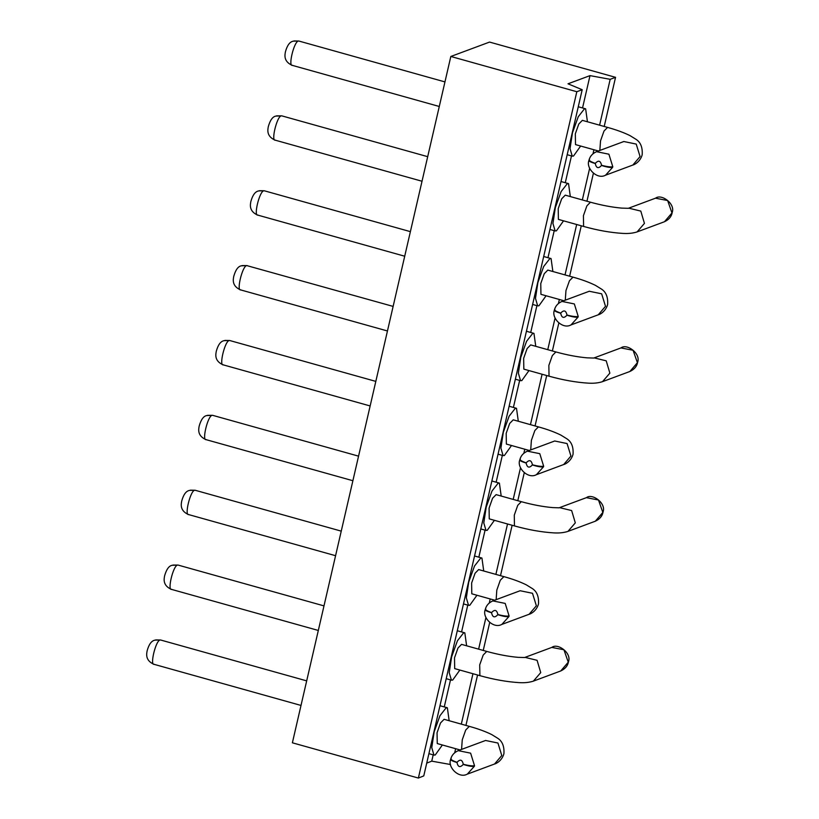 <?xml version="1.0" encoding="UTF-8"?>
<svg xmlns="http://www.w3.org/2000/svg" width="819" height="819" viewBox="0 0 819 819"><rect width="100%" height="100%" fill="white"/><g stroke="black" fill="none" stroke-linecap="round" stroke-linejoin="round"><path stroke-width="1.23" d="M604.207 126.464L615.55 77.324L489.557 42.076L450.829 56.47L576.822 91.718L582.196 89.721L568.007 83.804L590.008 75.624L610.186 79.32L599.6 125.174M615.55 77.324L610.186 79.32M590.008 75.624L582.544 107.965M571.478 155.907L565.284 182.719M554.217 230.671L547.972 257.698M536.906 305.641L530.712 332.463M519.645 380.405L513.4 407.442M502.334 455.384L496.14 482.207M485.073 530.149L478.839 557.176M467.762 605.118L461.578 631.94M450.501 679.883L444.267 706.92M433.2 754.862L431.746 761.148L450.511 764.516M593.929 149.744L592.997 153.777M589.629 168.356L582.34 199.938M576.668 224.508L565.028 274.908M559.357 299.488L558.425 303.511M555.057 318.089L547.768 349.672M542.096 374.242L530.456 424.651M524.784 449.221L523.853 453.255M520.485 467.833L513.196 499.416M507.524 523.986L495.884 574.395M490.212 598.965L489.281 602.989M485.913 617.577L478.624 649.15M472.952 673.72L461.312 724.129M455.64 748.699L454.709 752.733M465.929 725.419L477.569 675.01M483.241 650.44L489.69 622.512M500.501 575.685L512.131 525.276M517.803 500.706L524.252 472.768M535.063 425.941L546.703 375.532M552.375 350.962L558.824 323.034M569.635 276.198L581.275 225.798M586.947 201.228L593.396 173.29M450.829 56.47L292.383 742.802L418.376 778.05L423.771 775.91L582.196 89.721M576.822 91.718L418.376 778.05M426.719 763.134L431.746 761.148M442.373 744.993L435.217 755.016L433.957 755.077L431.756 747.614L434.183 731.756L439.957 715.724L446.109 707.851L447.358 707.79L449.16 720.73M546.089 295.772L538.922 305.794L537.673 305.856L535.472 298.392L537.888 282.535L543.673 266.513L549.815 258.63L551.074 258.569L552.876 271.509M580.651 146.028L573.495 156.05L572.235 156.112L570.044 148.648L572.461 132.791L578.245 116.769L584.387 108.896L585.636 108.825L587.438 121.775M528.972 370.577L521.816 380.6L520.556 380.661L518.366 373.198L520.782 357.34L526.566 341.308L532.708 333.435L533.957 333.374L535.759 346.314M563.544 220.833L556.388 230.856L555.128 230.917L552.927 223.454L555.354 207.596L561.128 191.574L567.28 183.691L568.529 183.63L570.331 196.58M511.517 445.505L504.361 455.528L503.101 455.599L500.9 448.136L503.316 432.268L509.101 416.247L515.243 408.374L516.502 408.312L518.304 421.253M459.838 670.055L452.682 680.077L451.423 680.139L449.221 672.675L451.638 656.818L457.422 640.796L463.564 632.913L464.823 632.852L466.625 645.792M494.41 520.311L487.244 530.333L485.995 530.395L483.794 522.932L486.21 507.074L491.994 491.052L498.136 483.179L499.395 483.108L501.197 496.058M476.945 595.249L469.789 605.272L468.529 605.333L466.328 597.87L468.744 582.012L474.529 565.99L480.671 558.108L481.93 558.046L483.732 570.986M460.094 749.948L437.264 743.56L437.049 732.77L440.52 722.952L444.093 719.317M540.939 294.328L540.765 283.558L544.236 273.73L547.809 270.096M575.511 144.594L575.327 133.814L578.798 123.997L582.37 120.352M523.832 369.134L523.648 358.353L527.119 348.536L530.692 344.901M558.394 219.39L558.22 208.62L561.691 198.792L565.264 195.157M506.367 444.072L506.193 433.292L509.664 423.474L513.237 419.83M454.688 668.611L454.514 657.841L457.985 648.013L461.558 644.379M489.26 518.877L489.086 508.097L492.557 498.28L496.13 494.635L521.283 501.678C532.473 504.76 542.925 506.736 552.63 507.596L559.07 507.821M471.795 593.806L471.621 583.036L475.092 573.208L478.665 569.574M451.187 758.486C450.092 759.244 452.027 760.534 457.022 762.325C460.155 758.916 462.233 759.561 463.278 764.26C468.652 765.652 472.399 766.134 474.508 765.673L474.344 766.308C472.235 766.727 468.54 766.103 463.237 764.424C460.104 767.833 458.016 767.188 456.982 762.489C451.914 760.974 449.928 759.848 451.023 759.111M554.903 309.265C553.798 310.032 555.743 311.312 560.728 313.104C563.861 309.705 565.949 310.35 566.983 315.039C572.358 316.441 576.105 316.912 578.214 316.462L578.06 317.086C575.952 317.516 572.246 316.881 566.943 315.202C563.81 318.611 561.732 317.967 560.687 313.278C555.63 311.752 553.644 310.626 554.739 309.889M589.465 159.521C588.37 160.289 590.315 161.568 595.3 163.37C598.433 159.961 600.511 160.606 601.555 165.295C606.93 166.697 610.677 167.178 612.786 166.718L612.622 167.342C610.524 167.772 606.818 167.148 601.515 165.469C598.382 168.868 596.293 168.233 595.259 163.534C590.192 162.019 588.216 160.893 589.311 160.155M594.164 357.893L606.224 360.831L609.868 373.136L602.518 381.654L629.811 371.509C634.172 369.482 636.752 366.533 637.551 362.653L637.684 362.018M672.235 212.336L672.245 212.285C675.378 203.685 661.394 193.519 655.599 198.157L628.214 208.343M520.331 459.009C519.226 459.766 521.171 461.046 526.156 462.848C529.289 459.439 531.377 460.083 532.411 464.772C537.786 466.175 541.533 466.656 543.652 466.195L543.488 466.82C541.379 467.25 537.673 466.625 532.37 464.946C529.248 468.345 527.16 467.71 526.115 463.011C521.058 461.496 519.072 460.37 520.167 459.633M525.03 657.37L537.08 660.309L540.735 672.614L533.374 681.132L560.667 670.986C565.038 668.959 567.618 666.011 568.406 662.131L568.54 661.496C571.672 652.897 557.678 642.741 551.893 647.379L524.508 657.555M489.301 518.888L514.496 525.931C528.409 529.811 541.523 532.135 553.828 532.893C555.743 532.944 561.721 533.425 567.956 531.388L595.239 521.242C599.61 519.226 602.19 516.277 602.979 512.397L603.112 511.762C606.234 503.163 592.25 492.997 586.465 497.635L559.172 507.78M485.759 608.742C484.653 609.51 486.599 610.79 491.595 612.581C494.717 609.182 496.805 609.827 497.85 614.516C503.224 615.919 506.961 616.39 509.08 615.939L508.916 616.564C506.807 616.994 503.101 616.359 497.798 614.68C494.676 618.089 492.588 617.444 491.543 612.755C486.486 611.24 484.5 610.104 485.595 609.367M155.078 640.12L160.596 639.997L306.675 680.865M171.703 589.311C167.107 591.144 173.044 566.031 177.426 565.1L172.185 565.294C168.98 565.827 166.462 569.328 164.619 575.788C164.097 578.654 162.418 585.309 171.243 589.311L318.315 630.456M189.639 490.376L195.168 490.264M206.275 439.578C201.679 441.4 207.617 416.298 211.998 415.356L206.757 415.561C203.552 416.093 201.034 419.584 199.191 426.044C198.669 428.91 196.99 435.575 205.815 439.578L352.887 480.722M224.211 340.643L229.74 340.52L375.819 381.388M240.837 289.834C236.241 291.666 242.178 266.554 246.57 265.622L241.329 265.817M258.784 190.899L264.312 190.776M275.409 140.1C270.813 141.922 276.75 116.82 281.142 115.878L275.901 116.083C272.686 116.615 270.168 120.106 268.325 126.566C267.813 129.433 266.124 136.097 274.959 140.1L422.02 181.245M293.356 41.155L298.874 41.042M461.568 749.395L462.254 739.823L465.724 729.995L469.297 726.361M565.274 300.184L565.96 290.602L569.43 280.784L573.003 277.15M599.846 150.44L600.532 140.868L604.002 131.04L607.575 127.406M549.027 376.187L548.853 365.407L552.323 355.589L555.896 351.945M583.599 226.443L583.425 215.673L586.895 205.845L590.468 202.211L565.223 195.147M530.712 449.918L531.388 440.346L534.858 430.518L538.431 426.883M479.883 675.665L479.709 664.885L483.179 655.067L486.752 651.422M514.455 525.921L514.281 515.151L517.751 505.323L521.324 501.689M496.14 599.662L496.816 590.079L500.286 580.261L503.859 576.627L478.624 569.563M485.565 740.478L497.932 743.028L501.791 755.527L494.543 764.014M589.27 291.257L601.648 293.806L605.507 306.316L598.249 314.793M623.843 141.523L636.209 144.072L640.079 156.572L632.821 165.059M558.435 219.41L583.64 226.453C597.553 230.334 610.657 232.657 622.962 233.415C624.877 233.466 630.865 233.947 637.09 231.91L644.44 223.392L640.796 211.087L628.736 208.159M554.709 441.001L567.076 443.55L570.935 456.05L563.687 464.537M567.946 531.398L575.307 522.87L571.652 510.565L559.592 507.637M520.137 590.734L532.504 593.284L536.363 605.794L529.115 614.27M467.301 774.15L474.344 766.308M474.508 765.673L470.628 753.163L458.241 750.644M571.007 324.928L578.06 317.086M578.214 316.462L574.344 303.941L561.947 301.423M605.579 175.184L612.622 167.342M612.786 166.718L608.906 154.197L596.519 151.679M620.945 347.921L633.067 350.276L637.295 362.346M637.162 362.981L629.893 371.478M655.517 198.188L667.639 200.532L671.856 212.612M671.734 213.247L664.465 221.734M536.435 474.662L543.488 466.82M543.652 466.195L539.772 453.675L527.375 451.156M551.811 647.409L563.922 649.754L568.151 661.834M568.017 662.469L560.749 670.956M586.384 497.665L598.494 500.01L602.723 512.09M602.589 512.725L595.321 521.212M501.863 624.406L508.916 616.564M509.08 615.939L505.2 603.419L492.803 600.9M154.238 664.25C149.642 666.082 155.579 640.97 159.971 640.038M188.81 514.506C184.214 516.339 190.151 491.226 194.533 490.294M223.382 364.772C218.786 366.605 224.723 341.492 229.105 340.55M246.714 265.571L393.13 306.408M257.954 215.028C253.358 216.861 259.295 191.748 263.677 190.817M292.516 65.295C287.919 67.127 293.857 42.015 298.249 41.073M434.039 755.098L428.91 753.664M439.977 705.722L447.287 707.759M543.693 256.501L550.992 258.548M537.745 305.876L532.616 304.443M572.317 156.142L567.188 154.709M578.255 106.767L585.565 108.804M533.886 333.353L526.433 331.265M515.356 379.207L520.638 380.681M549.928 229.463L555.21 230.948M568.458 183.61L560.995 181.521M509.121 406.244L516.42 408.282M503.183 455.62L498.054 454.187M446.222 678.685L451.504 680.159M464.742 632.831L457.289 630.743M480.794 528.941L486.066 530.425M499.314 483.087L491.861 480.999M474.549 555.978L481.848 558.026M468.611 605.354L463.482 603.92M450.634 759.438C447.45 767.26 458.886 778.797 467.158 774.201L494.441 764.055C496.334 763.646 501.996 760.667 503.91 753.736C504.422 746.242 502.252 741.021 497.42 738.083L491.697 734.561C485.472 731.5 477.989 728.756 469.256 726.351L444.052 719.297M563.81 300.727L540.98 294.338M554.35 310.217C551.156 318.038 562.602 329.586 570.863 324.979L598.157 314.834C600.04 314.424 605.702 311.455 607.616 304.514C608.128 297.021 605.968 291.799 601.126 288.861L595.413 285.35C589.178 282.279 581.695 279.535 572.962 277.129L547.768 270.086M598.382 150.993L575.542 144.605M588.922 160.483C585.728 168.304 597.164 179.842 605.436 175.246L632.729 165.09C634.612 164.68 640.274 161.712 642.188 154.781C642.7 147.277 640.54 142.066 635.698 139.128L629.985 135.606C623.75 132.535 616.267 129.801 607.534 127.395L582.329 120.342M637.684 362.029C640.806 353.419 626.822 343.263 621.027 347.891L593.744 358.046L587.203 357.852C577.487 357.002 567.045 355.026 555.855 351.935L530.651 344.891M602.518 381.654C596.293 383.691 590.304 383.21 588.4 383.159C576.085 382.391 562.981 380.067 549.068 376.197L523.863 369.144M529.238 450.47L506.408 444.082M519.778 459.961C516.584 467.782 528.03 479.32 536.302 474.723L563.585 464.578C565.468 464.168 571.13 461.189 573.054 454.258C573.556 446.754 571.396 441.543 566.553 438.605L560.841 435.084C554.606 432.022 547.123 429.279 538.39 426.873L513.196 419.819M524.6 657.524L518.058 657.34C508.353 656.48 497.901 654.504 486.711 651.412L461.517 644.369M533.384 681.132C527.149 683.169 521.171 682.688 519.256 682.636C506.951 681.869 493.837 679.555 479.924 675.675L454.729 668.621M494.666 600.204L471.836 593.816M485.647 740.448L458.374 750.583C454.371 752.333 451.842 755.067 450.798 758.814M589.352 291.226L562.09 301.372C558.087 303.112 555.558 305.856 554.514 309.592M623.924 141.492L596.662 151.628C592.649 153.368 590.13 156.112 589.076 159.859M628.316 208.302L621.775 208.118C612.059 207.258 601.617 205.282 590.427 202.201M554.78 440.97L527.518 451.105C523.515 452.846 520.986 455.589 519.942 459.336M503.818 576.607C512.561 579.023 520.045 581.756 526.269 584.827L531.981 588.339C536.824 591.277 538.994 596.498 538.482 604.002C536.568 610.933 530.896 613.902 529.013 614.311L501.73 624.457C493.458 629.064 482.012 617.516 485.206 609.694M520.219 590.704L492.946 600.849C488.943 602.589 486.414 605.333 485.37 609.07M637.09 231.91L664.383 221.765C668.744 219.748 671.324 216.789 672.123 212.92M301.003 705.435L153.777 664.25C144.963 660.247 146.632 653.582 147.164 650.685C148.945 644.256 151.546 640.745 154.965 640.151M323.986 605.886L178.03 565.059L172.901 565.069M335.575 555.702L188.35 514.506C179.525 510.503 181.204 503.849 181.736 500.952C183.507 494.512 186.108 491.001 189.537 490.407M341.247 531.132L195.137 490.253L190.366 490.171M358.558 456.152L212.602 415.315L207.463 415.325M370.147 405.958L222.922 364.772C214.097 360.769 215.776 354.105 216.308 351.208C218.079 344.779 220.68 341.257 224.109 340.673M387.459 330.978L240.387 289.834C231.562 285.831 233.241 279.166 233.763 276.31C235.606 269.85 238.124 266.349 241.318 265.827M404.719 256.224L257.494 215.028C248.669 211.026 250.348 204.371 250.87 201.474C252.651 195.035 255.252 191.523 258.681 190.929M410.391 231.644L264.281 190.776L259.51 190.694M427.702 156.675L281.736 115.837L276.607 115.848M439.281 106.48L292.066 65.295C283.241 61.292 284.92 54.627 285.442 51.73C287.223 45.301 289.824 41.779 293.253 41.185M444.952 81.91L298.853 41.032L294.072 40.95M450.788 758.865L450.655 759.387M554.494 309.643L554.361 310.166M589.066 159.91L588.933 160.432M637.673 362.08L637.561 362.602M519.922 459.387L519.789 459.909M568.529 661.557L568.417 662.08M603.101 511.814L602.989 512.346M485.36 609.121L485.217 609.643M155.794 639.905L160.565 639.987M224.938 340.428L229.709 340.509M242.035 265.591L247.174 265.571"/></g></svg>

